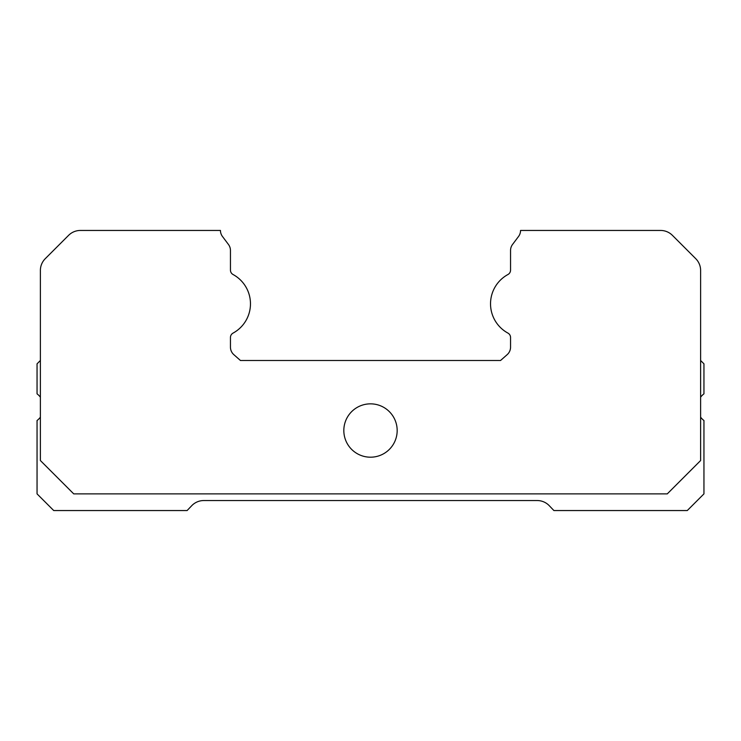 <?xml version="1.0" encoding="UTF-8"?>
<svg xmlns="http://www.w3.org/2000/svg" width="741" height="741" viewBox="0 0 741 741"><rect width="100%" height="100%" fill="white"/><g stroke="black" fill="none" stroke-linecap="round" stroke-linejoin="round"><path stroke-width="1.11" d="M700.615 273.8L700.615 270.465A16.672 16.672 0 0 0 695.734 258.674L672.393 235.332A16.672 16.672 0 0 0 660.602 230.451L520.553 230.451A10.004 10.004 0 0 1 518.552 236.453L512.55 244.456A10.004 10.004 0 0 0 510.549 250.458L510.549 270.132A5.002 5.002 0 0 1 507.937 274.522A33.345 33.345 0 0 0 507.937 333.098A5.002 5.002 0 0 1 510.549 337.488L510.549 347.159A10.004 10.004 0 0 1 507.159 354.661L500.546 360.496L240.455 360.496L233.841 354.661A10.004 10.004 0 0 1 230.451 347.159L230.451 337.488A5.002 5.002 0 0 1 233.063 333.098A33.345 33.345 0 0 0 233.063 274.522A5.002 5.002 0 0 1 230.451 270.132L230.451 250.458A10.004 10.004 0 0 0 228.45 244.456L222.448 236.453A10.004 10.004 0 0 1 220.447 230.451L80.398 230.451A16.672 16.672 0 0 0 68.607 235.332L45.266 258.674A16.672 16.672 0 0 0 40.385 270.465L40.385 460.531L73.73 493.877L667.27 493.877L700.615 460.531L700.615 270.465M220.447 230.451L80.398 230.451M343.824 430.521A26.676 26.676 0 0 0 383.838 453.622A26.676 26.676 0 0 0 383.838 407.42A26.676 26.676 0 0 0 343.824 430.521M695.734 258.674L672.393 235.332M68.607 235.332L45.266 258.674M40.385 360.496L37.05 363.831L37.05 393.841A16.672 16.672 0 0 1 40.385 397.176M700.615 417.183A16.672 16.672 0 0 0 703.95 420.517L703.95 493.877L687.278 510.549L553.898 510.549L549.294 505.723A16.672 16.672 0 0 0 537.225 500.546L203.775 500.546A16.672 16.672 0 0 0 191.706 505.723L187.102 510.549L53.723 510.549L37.05 493.877L37.05 420.517A16.672 16.672 0 0 0 40.385 417.183M700.615 360.496L703.95 363.831L703.95 393.841A16.672 16.672 0 0 0 700.615 397.176"/></g></svg>
